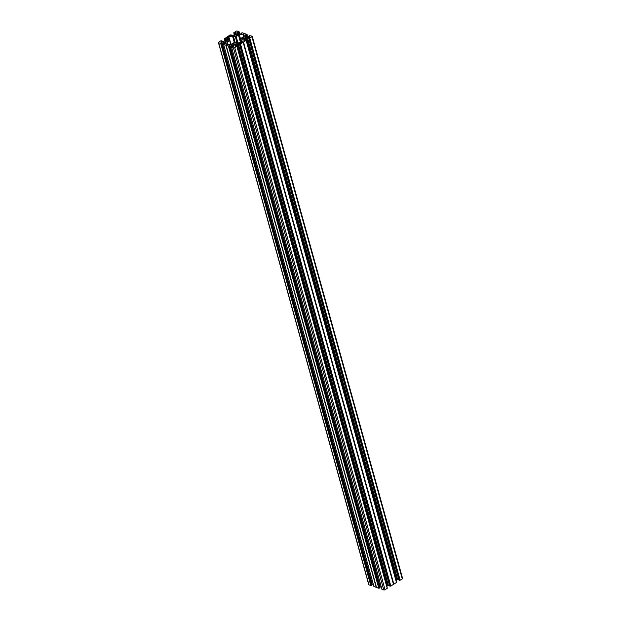 <?xml version="1.0" encoding="UTF-8"?>
<svg xmlns="http://www.w3.org/2000/svg" width="621" height="621" viewBox="0 0 621 621"><rect width="100%" height="100%" fill="white"/><g stroke="black" fill="none" stroke-linecap="round" stroke-linejoin="round"><path stroke-width="0.93" d="M233.682 43.416A1.576 0.714 164.5 0 1 235.227 42.95A1.576 0.714 164.5 0 1 236.197 43.33A1.576 0.714 164.5 0 1 235.677 44.099A1.576 0.714 164.5 0 1 234.125 44.565A1.576 0.714 164.5 0 1 233.154 44.176A1.576 0.714 164.5 0 1 233.682 43.416M244.977 38.238A1.576 0.714 -15.5 0 0 245.497 37.47A1.576 0.714 -15.5 0 0 244.527 37.081A1.576 0.714 -15.5 0 0 242.982 37.547A1.576 0.714 -15.5 0 0 242.462 38.316A1.576 0.714 -15.5 0 0 243.424 38.696A1.576 0.714 -15.5 0 0 244.977 38.238M225.687 40.668A1.576 0.714 -15.5 0 0 225.167 41.436A1.576 0.714 -15.5 0 0 226.129 41.817A1.576 0.714 -15.5 0 0 227.682 41.351A1.576 0.714 -15.5 0 0 228.202 40.59A1.576 0.714 -15.5 0 0 227.232 40.202A1.576 0.714 -15.5 0 0 225.687 40.668M236.981 35.49A1.576 0.714 164.5 0 1 235.437 35.956A1.576 0.714 164.5 0 1 234.466 35.568A1.576 0.714 164.5 0 1 234.986 34.807A1.576 0.714 164.5 0 1 236.539 34.341A1.576 0.714 164.5 0 1 237.509 34.729A1.576 0.714 164.5 0 1 236.981 35.49M239.147 34.302L238.596 32.308L239.093 31.702L237.238 31.05A0.947 0.427 -15.5 0 0 235.941 31.283L233.822 32.859M247.779 36.95L247.049 34.419L242.213 32.758L241.049 33.154L241.732 33.511L241.251 33.852L239.458 34.264A1.265 0.574 164.5 0 1 238.619 34.24L237.075 33.713A1.265 0.574 164.5 0 1 236.787 33.464A1.265 0.574 164.5 0 1 236.78 33.348L237.532 32.145L238.596 32.308M402.268 578.873A0.947 0.427 -15.5 0 0 402.579 578.407L252.242 36.313A0.947 0.427 164.5 0 1 251.932 36.771L402.268 578.873L400.149 580.2L399.404 580.348L249.068 38.246L399.613 580.309M246.095 40.008L245.637 38.378L246.475 37.873A1.265 0.574 164.5 0 1 247.368 37.539L397.704 579.634L398.798 579.44M397.704 579.634A1.265 0.574 -15.5 0 0 396.811 579.967L246.475 37.873M396.097 580.425L396.811 579.967M246.226 40.124L396.485 582.281M246.18 40.388L396.524 582.444L393.753 584.221L243.246 42.166L240.513 43.967L239.364 43.959L240.242 43.323L239.838 43.167L238.068 43.4A1.265 0.574 -15.5 0 0 237.175 43.734L235.375 44.867A1.265 0.574 -15.5 0 0 234.955 45.364L235.375 46.35L236.943 45.938L387.225 588.118L236.927 45.985M389.716 586.007L390.85 586.069L393.582 584.268M386.798 586.286L387.512 585.836A1.265 0.574 164.5 0 1 388.404 585.502L389.499 585.3M236.888 46.016L387.225 588.304L236.873 46.257M387.178 588.382L385.059 589.717A0.947 0.427 164.5 0 1 383.762 589.95L233.426 47.856A0.947 0.427 -15.5 0 0 234.722 47.615L385.059 589.717M373.927 586.503L376.295 587.365L225.959 45.271L228.45 46.148L229.615 45.752L228.932 45.387L229.413 45.054L231.206 44.642A1.265 0.574 164.5 0 1 232.044 44.665L232.914 44.867L233.38 46.598L232.914 44.945L233.589 45.193A1.265 0.574 164.5 0 1 233.876 45.442A1.265 0.574 164.5 0 1 233.884 45.558L233.566 46.474L232.068 46.598L231.571 47.196L381.946 589.329L383.762 589.95M381.216 586.798L379.819 587.109M229.654 45.721L380.005 587.777L378.787 588.242L376.481 587.435L226.145 45.333L376.481 587.435M373.221 584.05L372.204 584.237L221.868 42.143L220.975 42.585L221.674 42.934L220.983 43.307L371.319 585.409L221.2 43.268M371.537 585.37L372.01 585.029L221.658 42.973M371.009 585.456L220.672 43.361L370.791 585.494L371.319 585.409M370.791 585.494L368.975 584.873L218.639 42.779A0.947 0.427 164.5 0 1 218.421 42.593A0.947 0.427 164.5 0 1 218.732 42.127L220.851 40.8L221.992 40.807L221.192 41.483M218.421 42.593L368.758 584.687A0.947 0.427 -15.5 0 0 368.975 584.873M233.806 32.727L234.202 34.714M235.615 33.744L235.289 32.556L235.708 33.534A1.265 0.574 -15.5 0 1 235.289 34.031L234.49 34.551L233.721 32.96M234.117 33.115L235.111 32.587L235.475 33.891M234.49 34.551L233.76 32.991M224.515 38.719L230.15 34.931L231.299 34.947L230.422 35.576L230.826 35.731L232.596 35.498A1.265 0.574 -15.5 0 0 233.488 35.164L234.233 34.698M224.476 38.556L224.818 38.976L226.362 38.549L226.409 39.402A1.265 0.574 164.5 0 1 225.982 39.891L224.189 41.033A1.265 0.574 164.5 0 1 223.296 41.366L221.161 41.382M220.455 43.4L218.639 42.779M225.268 43.928L224.779 42.143L224.049 41.917A1.265 0.574 -15.5 0 0 223.211 41.894L221.868 42.143M224.779 42.143L225.384 43.858L224.926 42.197L225.819 43.26M225.959 45.271L223.576 44.456L224.072 43.85L225.578 43.734L225.889 42.818A1.265 0.574 -15.5 0 0 225.881 42.694A1.265 0.574 -15.5 0 0 225.594 42.445M231.602 47.227L233.426 47.856M236.834 46.288L234.722 47.615M243.246 42.166L246.188 40.342L245.846 39.923L244.301 40.357L244.255 39.503A1.265 0.574 164.5 0 1 244.682 39.007L245.637 38.378M247.368 37.539L249.518 37.439L248.672 38.091L249.068 38.246M399.932 580.239L249.277 38.207M249.595 38.145L251.932 36.771M249.176 36.639L249.463 35.63L252.025 36.127A0.947 0.427 164.5 0 1 252.242 36.313M248.99 35.971L249.712 36.297M247.088 34.45L246.591 35.055L245.085 35.172L244.775 36.088A1.265 0.574 -15.5 0 0 244.783 36.204A1.265 0.574 -15.5 0 0 245.07 36.453L246.615 36.988A1.265 0.574 -15.5 0 0 247.453 37.004L249.696 36.235M236.989 42.74L235.328 36.732L238.48 35.133A1.265 0.574 164.5 0 1 239.38 34.799L243.059 34.139A0.885 0.404 164.5 0 1 243.642 34.155L243.921 34.768M241.903 42.189L240.777 38.525L243.277 36.779A1.265 0.574 -15.5 0 0 243.704 36.282L243.968 34.45A0.885 0.404 -15.5 0 0 243.96 34.372A0.885 0.404 -15.5 0 0 243.766 34.194M240.917 38.649L242.889 39.333A1.265 0.574 164.5 0 1 243.176 39.581A1.265 0.574 164.5 0 1 243.184 39.697L242.889 41.529A0.885 0.404 164.5 0 1 242.594 41.879L242.454 41.964A0.885 0.404 -15.5 0 1 241.833 42.197L238.154 42.872A1.265 0.574 -15.5 0 1 237.307 42.849L234.474 42.329L232.184 43.773A1.265 0.574 164.5 0 1 231.284 44.107L227.604 44.766A0.885 0.404 164.5 0 1 227.022 44.751L226.898 44.704A0.885 0.404 -15.5 0 1 226.696 44.533A0.885 0.404 -15.5 0 1 226.696 44.456L226.96 42.624L227.558 44.774M228.443 39.806L227.775 37.369L227.48 39.208A1.265 0.574 164.5 0 0 227.488 39.325A1.265 0.574 164.5 0 0 227.775 39.573L229.886 40.373L227.387 42.127A1.265 0.574 -15.5 0 0 226.96 42.624M227.775 37.369A0.885 0.404 164.5 0 1 228.07 37.027L228.877 39.954M235.328 36.732L233.356 36.057A1.265 0.574 -15.5 0 0 232.51 36.034L228.831 36.701A0.885 0.404 -15.5 0 0 228.21 36.934L228.07 37.027M371.172 585.355L220.835 43.26M245.924 39.946L245.497 38.417M399.792 580.193L249.456 38.098M379.167 588.103L228.831 46.001M236.624 45.814L236.197 44.277M390.493 586.061L240.156 43.959M239.621 34.233L239.015 32.044M239.077 31.749L239.76 34.209M238.922 34.295L238.379 32.346M237.711 32.113L238.262 34.116M237.09 32.424L237.486 33.852M238.06 34.046L237.532 32.145M237.183 33.744L236.88 32.672M239.054 32.013L239.667 34.225M241.204 33.876L241.033 33.255M243.642 34.155L243.882 35.024M243.68 36.367L243.059 34.139M239.38 34.799L241.453 42.267M240.506 42.438L238.48 35.133M237.944 42.896L236.19 36.577M234.699 34.403L234.334 33.076M235.662 32.68L235.778 33.092M231.431 35.708L231.245 35.024M231.478 35.7L231.284 34.993M228.21 36.934L229.064 40.016M232.51 36.034L234.288 42.445M229.824 40.287L228.831 36.701M235.041 42.143L233.356 36.057M371.956 585.106L221.619 43.004M221.418 42.306L221.581 42.88M223.211 41.894L223.801 44.021M224.608 43.92L224.049 41.917M224.686 42.135L225.198 43.975M225.407 43.843L224.957 42.228M225.881 45.263L376.217 587.357M373.951 586.581L223.614 44.487M230.663 44.215L229.677 40.683M228.093 44.681L227.387 42.127M222.178 41.568L221.976 40.854M222.132 41.576L221.945 40.885M225.982 38.417L226.316 39.604M226.479 38.952L226.362 38.549M226.176 39.752L225.811 38.448M225.4 40.264L225.027 38.937M225.206 40.396L224.818 38.976M224.453 38.859L224.926 40.559L224.422 38.828M249.2 36.623L249.029 36.002M244.876 35.42L245.171 36.492M245.481 36.6L245.085 35.172M245.528 34.892L246.056 36.794M246.91 37.043L246.374 35.094M246.258 36.864L245.699 34.861M247.142 37.043L246.591 35.055M247.011 34.792L247.616 36.981M247.655 36.973L247.042 34.76M247.756 36.95L247.073 34.497M399.039 580.224L248.703 38.122M249.813 38.106L400.149 580.2M248.889 37.912L248.718 37.299M245.737 38.339L246.211 40.047M245.474 38.486L245.869 39.93M244.682 39.007L245.047 40.334M245.8 39.915L245.419 38.541M244.511 40.427L244.255 39.503M396.532 582.25L246.195 40.155M396.477 582.521L246.141 40.419M243.502 42.088L393.838 584.182M393.753 584.221L243.416 42.119M243.114 40.132L242.889 39.333M232.953 44.976L233.403 46.583M233.814 46.001L233.589 45.193M232.774 44.883L233.263 46.668M232.044 44.665L232.603 46.66M233.193 46.715L232.681 44.883M231.796 46.769L231.206 44.642M229.855 44.883L380.199 586.977M229.576 45.628L229.413 45.054M379.951 587.846L229.615 45.752M229.196 46.016L379.532 588.11M379.315 588.149L228.978 46.055M228.668 46.109L379.004 588.203M378.787 588.242L228.45 46.148M226.184 45.364L376.52 587.466M234.955 45.364L235.212 46.296M235.747 46.195L235.375 44.867M236.12 44.401L236.5 45.775M236.57 45.791L236.166 44.347M236.337 44.246L236.787 45.869M236.904 45.907L236.43 44.207M237.175 43.734L387.512 585.836M239.419 43.16L239.59 43.773M388.404 585.502L238.068 43.4M389.74 586.084L239.403 43.99M239.76 44.107L390.097 586.208M390.314 586.17L239.978 44.068M240.296 44.006L390.632 586.108M243.153 42.306L393.489 584.4M390.85 586.069L240.513 43.967M393.535 584.353L243.199 42.259M239.093 31.702L239.784 34.202M241.181 33.891L240.995 33.223M231.501 35.7L231.299 34.947M372.01 585.029L221.674 42.934M373.912 586.55L223.576 44.456M230.942 44.169L229.886 40.373M222.202 41.56L221.992 40.807M241.794 42.205L240.777 38.525M399.008 580.193L248.672 38.091M396.578 582.172L246.242 40.078M396.524 582.444L246.188 40.342M231.571 47.196L381.907 589.298M380.005 587.777L229.669 45.675M236.943 45.938L387.279 588.04M236.888 46.21L387.225 588.304M389.701 586.053L239.364 43.959"/></g></svg>
